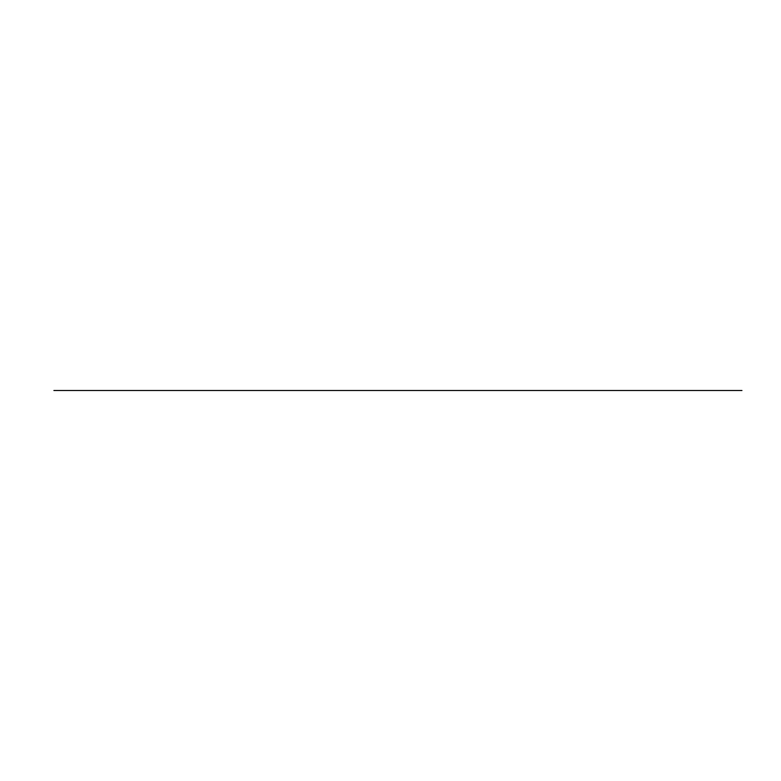 <?xml version="1.0" encoding="UTF-8"?>
<svg xmlns="http://www.w3.org/2000/svg" width="781" height="781" viewBox="0 0 781 781"><rect width="100%" height="100%" fill="white"/><g stroke="black" fill="none" stroke-linecap="round" stroke-linejoin="round"><path stroke-width="1.17" d="M74.634 390.5L706.366 390.5M53.899 390.5L741.95 390.5L53.899 390.5M187.547 390.5L73.697 390.5M593.453 390.5L707.303 390.5"/></g></svg>
